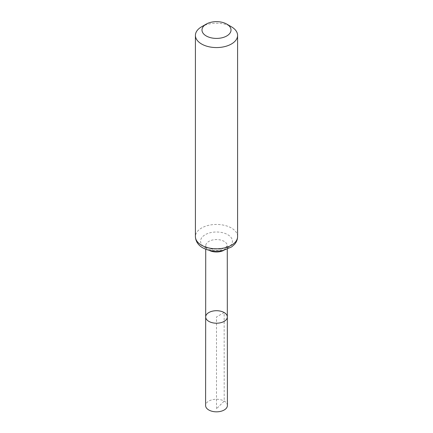 <?xml version="1.0" encoding="UTF-8"?>
<svg xmlns="http://www.w3.org/2000/svg" width="433" height="433" viewBox="0 0 433 433"><rect width="100%" height="100%" fill="white"/><g stroke="black" fill="none" stroke-linecap="round" stroke-linejoin="round"><path stroke-width="0.32" stroke-dasharray="2.17 1.62" d="M205.675 316.956A10.825 6.251 180 0 1 212.359 311.186A10.825 6.251 180 0 1 224.153 312.539A10.825 6.251 180 0 1 227.325 316.956M201.589 26.786A21.087 12.173 180 0 1 231.411 26.786M227.395 405.537A10.895 6.289 0 0 0 216.5 399.248A10.895 6.289 0 0 0 205.605 405.537M216.5 408.779L216.5 316.961L224.153 312.539L224.202 401.093L216.5 408.779M223.893 250.296A10.771 6.219 0 0 0 227.271 245.771A10.771 6.219 0 0 0 224.115 241.376A10.771 6.219 0 0 0 212.381 240.028A10.771 6.219 0 0 0 205.729 245.771A10.771 6.219 0 0 0 208.885 250.171A10.771 6.219 0 0 0 209.107 250.296M205.237 247.698A15.929 9.196 0 0 0 231.888 243.573A15.929 9.196 0 0 0 212.376 232.31A15.929 9.196 0 0 0 205.237 247.698M237.587 236.618A21.087 12.173 0 0 0 231.411 228.012A21.087 12.173 0 0 0 208.43 225.371A21.087 12.173 0 0 0 195.413 236.618M227.276 249.224L227.271 245.749L226.048 247.097L221.523 249.035L211.618 249.067L207.721 247.595L205.729 245.749L205.724 249.224"/><path stroke-width="0.65" d="M227.325 316.956A10.825 6.251 180 0 1 216.5 323.207A10.825 6.251 180 0 1 205.675 316.956A10.825 6.251 0 0 0 208.847 321.378A10.825 6.251 0 0 0 220.646 322.731A10.825 6.251 0 0 0 227.325 316.956A10.825 6.251 0 0 0 216.5 310.71A10.825 6.251 0 0 0 205.675 316.956L205.605 405.537A10.895 6.289 0 0 0 208.798 409.986A10.895 6.289 0 0 0 220.673 411.35A10.895 6.289 0 0 0 227.395 405.537L227.276 249.224M231.411 26.786L226.762 24.102A14.511 8.379 180 0 1 226.762 35.955A14.511 8.379 180 0 1 206.238 35.955A14.511 8.379 180 0 1 206.238 24.102A14.511 8.379 180 0 1 226.762 24.102L231.411 26.786A21.087 12.173 180 0 1 237.587 35.392A21.087 12.173 180 0 1 216.5 47.57A21.087 12.173 180 0 1 195.413 35.392A21.087 12.173 180 0 1 201.589 26.786L206.238 24.102M209.107 250.296A10.771 6.219 0 0 0 223.893 250.296M201.589 245.23A21.087 12.173 0 0 0 224.57 247.865A21.087 12.173 0 0 0 237.587 236.618C237.538 239.476 236.537 242.036 234.572 244.304L231.606 246.94L223.233 250.447C215.715 251.952 208.89 251.07 202.758 247.8C199.737 246.171 195.651 242.588 195.413 236.618A21.087 12.173 0 0 0 201.589 245.23M205.724 249.224L205.675 316.956M195.413 35.392L195.413 236.618M237.587 35.392L237.587 236.618"/></g></svg>
